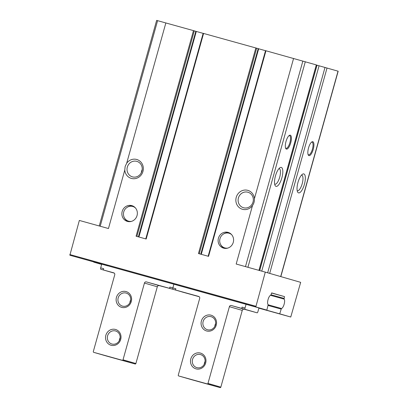 <?xml version="1.0" encoding="UTF-8"?>
<svg xmlns="http://www.w3.org/2000/svg" width="408" height="408" viewBox="0 0 408 408"><rect width="100%" height="100%" fill="white"/><g stroke="black" fill="none" stroke-linecap="round" stroke-linejoin="round"><path stroke-width="0.61" d="M218.423 238.201A8.196 7.706 -73.9 0 0 223.574 248.141A8.196 7.706 -73.9 0 0 233.254 242.403A8.196 7.706 -73.9 0 0 228.128 232.392A8.196 7.706 -73.9 0 0 218.423 238.201M231.662 234.671A7.645 7.186 -73.9 0 0 223.237 234.161A7.645 7.186 -73.9 0 0 219.999 238.649A7.645 7.186 -73.9 0 0 220.386 244.035L220.585 244.479A8.196 7.706 -73.9 0 0 224.466 248.334M228.985 232.698A8.196 7.706 -73.9 0 0 223.65 233.891L223.237 234.161M122.186 211.451A8.196 7.706 -73.9 0 0 127.337 221.391A8.196 7.706 -73.9 0 0 137.017 215.659A8.196 7.706 -73.9 0 0 131.886 205.642A8.196 7.706 -73.9 0 0 122.186 211.451M135.42 207.922A7.645 7.186 -73.9 0 0 127 207.412A7.645 7.186 -73.9 0 0 123.757 211.9A7.645 7.186 -73.9 0 0 124.144 217.286L124.348 217.734A8.196 7.706 -73.9 0 0 128.224 221.59M132.743 205.948A8.196 7.706 -73.9 0 0 127.408 207.142L127 207.412M259.034 270.382L316.399 64.928L265.577 50.668M316.373 65.02L338.176 71.222L280.832 276.614M136.889 236.431L194.285 30.855L193.479 30.625L156.636 20.4L99.241 225.971M194.285 30.855L195.825 31.299L138.394 236.854M195.825 31.309L203.148 33.369M199.267 253.771L256.663 48.19L203.199 33.334M256.663 48.19L258.203 48.634L200.772 254.189M258.198 48.644L265.521 50.704M300.671 282.346L290.761 317.021L279.715 313.829L281.413 308.484A4.916 1.673 -74.5 0 0 284.147 304.19A4.916 1.673 -74.5 0 0 284.039 299.074L284.519 296.616L271.651 292.898L270.795 295.244A4.916 1.673 -74.5 0 0 268.061 299.538A4.916 1.673 -74.5 0 0 268.168 304.654L266.847 310.111L255.806 306.918L265.292 272.121L300.671 282.346M290.725 142.826A7.211 2.453 -74.5 0 1 285.707 148.385A7.211 2.453 -74.5 0 1 285.998 141.489A7.211 2.453 -74.5 0 1 289.308 135.43A7.211 2.453 -74.5 0 1 290.725 142.826M281.882 177.811A9.838 3.346 -74.5 0 1 275.043 185.39A9.838 3.346 -74.5 0 1 275.441 175.986A9.838 3.346 -74.5 0 1 279.954 167.724A9.838 3.346 -74.5 0 1 281.882 177.811M265.292 272.121L236.181 264.027L252.511 205.535C253.929 203.485 254.561 201.215 254.408 198.732L293.582 58.446M126.684 163.236L125.144 166.469L124.787 170.039A9.838 9.246 -73.9 0 0 137.307 178.005A9.838 9.246 -73.9 0 0 141.53 162.874A9.838 9.246 -73.9 0 0 126.684 163.236L165.852 22.95M313.242 149.333A7.211 2.453 -74.5 0 1 308.224 154.892A7.211 2.453 -74.5 0 1 308.514 147.997A7.211 2.453 -74.5 0 1 311.824 141.938A7.211 2.453 -74.5 0 1 313.242 149.333M304.399 184.319A9.838 3.346 -74.5 0 1 297.56 191.898A9.838 3.346 -74.5 0 1 297.957 182.493A9.838 3.346 -74.5 0 1 302.471 174.231A9.838 3.346 -74.5 0 1 304.399 184.319M265.955 50.77L208.554 256.351L198.456 253.546L255.857 47.965M203.577 33.436L146.176 239.017L136.078 236.207L193.479 30.625M266.847 310.111L69.86 255.24L79.346 220.442L108.457 228.531L124.787 170.039M252.511 205.535A9.838 9.246 106.1 0 1 240.919 208.687A9.838 9.246 106.1 0 1 236.232 197.345A9.838 9.246 106.1 0 1 246.116 190.057A9.838 9.246 106.1 0 1 254.408 198.732M127.332 167.086A8.063 7.579 -73.9 0 0 132.396 176.858A8.063 7.579 -73.9 0 0 141.913 171.217A8.063 7.579 -73.9 0 0 136.874 161.369A8.063 7.579 -73.9 0 0 127.332 167.086M142.224 169.56A8.063 7.579 -73.9 0 0 141.571 171.202A8.063 7.579 -73.9 0 0 141.285 172.788M238.42 197.962A8.063 7.579 -73.9 0 0 243.489 207.733A8.063 7.579 -73.9 0 0 253.006 202.093A8.063 7.579 -73.9 0 0 247.962 192.244A8.063 7.579 -73.9 0 0 238.42 197.962M301.466 175.139A8.063 2.744 -74.5 0 1 301.731 175.175A8.063 2.744 -74.5 0 1 302.211 183.702A8.063 2.744 -74.5 0 1 297.417 190.709A8.063 2.744 -74.5 0 1 297.167 190.597M278.95 168.631A8.063 2.744 -74.5 0 1 279.215 168.667A8.063 2.744 -74.5 0 1 279.694 177.194A8.063 2.744 -74.5 0 1 274.9 184.202A8.063 2.744 -74.5 0 1 274.65 184.095M311.472 142.214A6.559 2.234 -74.5 0 1 312.043 142.168A6.559 2.234 -74.5 0 1 312.431 149.109A6.559 2.234 -74.5 0 1 308.53 154.805A6.559 2.234 -74.5 0 1 308.065 154.474M288.956 135.706A6.559 2.234 -74.5 0 1 289.527 135.66A6.559 2.234 -74.5 0 1 289.915 142.601A6.559 2.234 -74.5 0 1 286.018 148.298A6.559 2.234 -74.5 0 1 285.549 147.966M258.912 308.081L290.756 317.021L258.891 308.162M101.638 264.425L93.769 262.15L101.658 264.343M258.922 308.05L279.715 313.829M271.616 293.031L284.519 296.616M235.38 301.339L218.459 296.57L235.38 301.339M107.656 265.843L90.734 261.074L107.656 265.843M124.144 217.286A7.645 7.186 -73.9 0 0 131.544 221.35M220.386 244.035A7.645 7.186 -73.9 0 0 227.781 248.095M112.766 272.702L114.245 273.11L112.766 272.702A1.311 0.449 -74.5 0 1 112.766 272.702L100.761 269.229L103.729 270.055L103.301 269.933L103.652 268.668L100.684 267.842L101.694 264.211M157.309 286.783L144.442 283.065L123.017 359.805A0.658 0.617 106.1 0 1 122.247 360.269L93.733 352.344A0.658 0.617 106.1 0 1 93.728 352.344L106.6 356.067A0.658 0.617 106.1 0 1 106.59 356.062A0.658 0.617 106.1 0 1 106.595 356.062L135.114 363.992A0.658 0.617 106.1 0 0 135.884 363.523L157.309 286.783A1.637 1.54 106.1 0 1 159.237 285.62L172.936 289.287A1.311 0.449 -74.5 0 1 172.864 287.9L173.874 284.269L172.864 287.9A1.311 0.449 105.5 0 0 172.936 289.287L184.946 292.76A1.311 0.449 105.5 0 0 184.951 292.76L199.206 296.728M120.707 339.425A8.196 7.706 106.1 0 1 107.661 343.169A8.196 7.706 106.1 0 1 111.476 329.491A8.196 7.706 106.1 0 1 120.707 339.425M131.289 301.532A8.196 7.706 106.1 0 1 118.238 305.271A8.196 7.706 106.1 0 1 122.058 291.598A8.196 7.706 106.1 0 1 131.289 301.532M113.725 272.83L113.694 272.819A1.637 1.54 106.1 0 1 113.71 272.825L103.301 269.933M113.71 272.825A1.637 1.54 106.1 0 1 114.74 274.814L93.315 351.548A0.658 0.617 106.1 0 0 93.728 352.344L106.595 356.062M144.442 283.065A1.637 1.54 106.1 0 1 146.37 281.903L169.539 288.339L169.891 287.079A1.311 0.449 -74.5 0 0 169.968 288.466L169.539 288.339M119.886 339.201A6.778 6.37 106.1 0 1 111.863 344.005A6.778 6.37 106.1 0 1 107.625 335.728A6.778 6.37 106.1 0 1 115.627 330.985A6.778 6.37 106.1 0 1 119.886 339.201M119.294 340.665A6.778 6.37 106.1 0 1 120.131 337.773M130.463 301.308A6.778 6.37 106.1 0 1 122.446 306.112A6.778 6.37 106.1 0 1 118.203 297.83A6.778 6.37 106.1 0 1 126.21 293.092A6.778 6.37 106.1 0 1 130.463 301.308M129.877 302.772A6.778 6.37 106.1 0 1 130.713 299.88M100.761 269.229A1.311 0.449 -74.5 0 1 100.684 267.842M246.055 304.332L245.04 307.964A1.311 0.449 105.5 0 0 245.116 309.351L257.127 312.819L244.188 309.228A1.637 1.54 -73.9 0 0 242.265 310.396L220.835 387.136A0.658 0.617 -73.9 0 1 220.065 387.6L191.551 379.675A0.658 0.617 -73.9 0 0 191.551 379.675A0.658 0.617 -73.9 0 1 191.541 379.67M242.071 307.137A1.311 0.449 105.5 0 0 242.148 308.525L241.72 308.402L242.071 307.137L245.04 307.964M169.891 287.079L175.833 288.726L175.481 289.991L175.909 290.114L169.968 288.466M201.389 321.014A8.196 7.706 -73.9 0 0 210.62 330.944A8.196 7.706 -73.9 0 0 214.435 317.271A8.196 7.706 -73.9 0 0 201.389 321.014M190.806 358.907A8.196 7.706 -73.9 0 0 200.037 368.842A8.196 7.706 -73.9 0 0 203.857 355.164A8.196 7.706 -73.9 0 0 190.806 358.907M175.481 289.991L198.676 296.438A1.637 1.54 -73.9 0 0 198.65 296.432M241.72 308.402L231.321 305.51A1.637 1.54 -73.9 0 0 229.398 306.678L207.973 383.413A0.658 0.617 -73.9 0 1 207.203 383.882L178.684 375.957A0.658 0.617 -73.9 0 0 178.684 375.957A0.658 0.617 -73.9 0 1 178.265 375.161L199.691 298.421A1.637 1.54 -73.9 0 0 198.665 296.432M254.159 311.998L257.127 312.819A1.311 0.449 105.5 0 0 257.907 311.681L258.958 307.918M205.086 361.386A6.778 6.37 -73.9 0 0 204.495 362.85A6.778 6.37 -73.9 0 0 204.25 364.278M192.556 359.397A6.778 6.37 -73.9 0 0 196.814 367.618A6.778 6.37 -73.9 0 0 204.821 362.875A6.778 6.37 -73.9 0 0 200.578 354.593A6.778 6.37 -73.9 0 0 192.556 359.397M215.664 323.488A6.778 6.37 -73.9 0 0 215.077 324.957A6.778 6.37 -73.9 0 0 214.827 326.385M203.138 321.504A6.778 6.37 -73.9 0 0 207.397 329.72A6.778 6.37 -73.9 0 0 215.399 324.982A6.778 6.37 -73.9 0 0 211.16 316.7A6.778 6.37 -73.9 0 0 203.138 321.504M258.942 270.356L316.307 64.903M247.911 267.291L305.306 61.72M245.473 266.613L302.869 61.037M100.2 226.236L157.595 20.66M269.683 273.391L327.027 67.998M280.684 276.568L338.028 71.181M69.824 254.546L255.765 306.224M259.707 270.57L317.041 65.214M261.732 271.131L319.066 65.78M267.663 272.804L325.008 67.432M69.86 255.24L255.806 306.918M268.143 305.47L281.046 309.055M268.24 304.822L281.413 308.484M270.514 295.315L284.039 299.074M271.116 294.805L284.024 298.391M138.909 236.997L196.299 31.447M201.287 254.332L258.677 48.782M159.237 285.62L146.37 281.903M135.884 363.523L123.017 359.805M135.114 363.992L122.247 360.269M245.116 309.351L242.148 308.525M231.321 305.51L244.188 309.228M178.684 375.957L191.551 379.675L178.679 375.957M207.203 383.882L220.065 387.6M207.973 383.413L220.835 387.136M229.398 306.678L242.265 310.396M145.763 238.899L203.159 33.318M138.429 236.864L195.825 31.299M208.141 256.234L265.537 50.658M200.807 254.199L258.203 48.634M187.92 293.587L181.978 291.934"/></g></svg>
